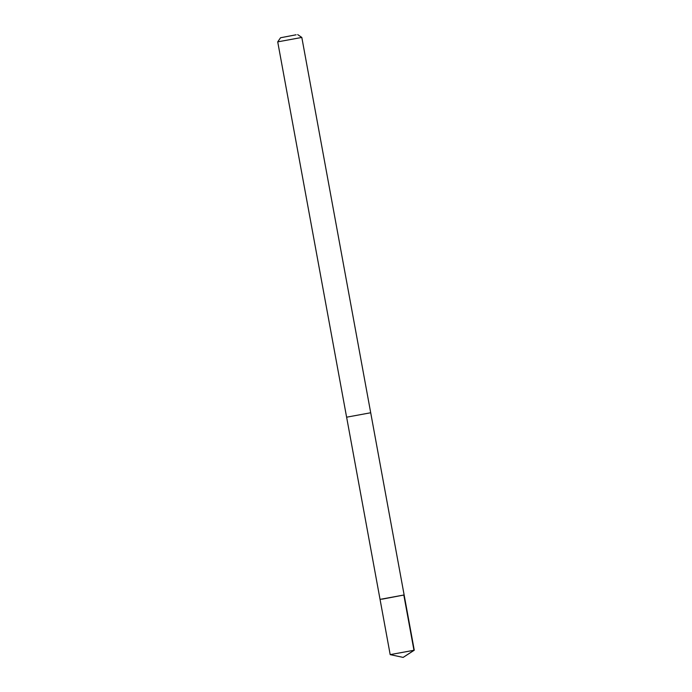 <?xml version="1.0" encoding="UTF-8"?>
<svg xmlns="http://www.w3.org/2000/svg" width="692" height="692" viewBox="0 0 692 692"><rect width="100%" height="100%" fill="white"/><g stroke="black" fill="none" stroke-linecap="round" stroke-linejoin="round"><path stroke-width="1.04" d="M382.295 599.134L404.137 594.964L380.046 599.384L390.184 654.623L414.266 650.221L404.137 594.964L382.295 599.134M380.046 599.384L346.623 417.19L370.704 412.761L404.137 594.964M346.606 417.181L277.717 41.866L301.816 37.437L370.704 412.761M296.107 34.782L280.563 37.749L296.107 34.782M403.825 595.085L413.972 650.324L403.151 657.4L414.266 650.221M403.151 657.4L390.202 654.632M280.563 37.749L277.726 41.857M297.698 34.6L301.816 37.437"/></g></svg>
